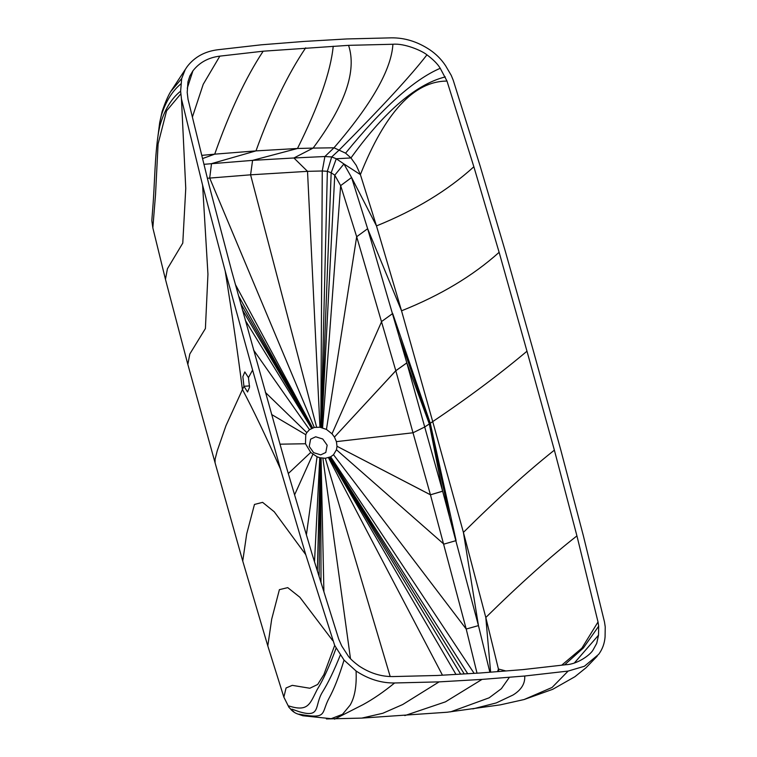 <?xml version="1.0" encoding="UTF-8"?>
<svg xmlns="http://www.w3.org/2000/svg" width="757" height="757" viewBox="0 0 757 757"><rect width="100%" height="100%" fill="white"/><g stroke="black" fill="none" stroke-linecap="round" stroke-linejoin="round"><path stroke-width="1.14" d="M326.437 718.942L361.837 718.1L447.056 712.242L500.396 704.843L524.071 699.544L552.09 687.451L568.129 671.071L584.395 666.264L598.655 654.36C602.392 649.355 604.531 643.535 605.08 636.892L605.231 626.862L604.483 621.961L583.325 535.615L560.738 449.8L533.335 350.784L505.458 251.797L480.175 166.161L453.225 80.223L451.257 75.397L445.618 65.764C441.454 59.453 436.202 54.144 429.862 49.83C417.542 41.663 404.702 37.67 391.331 37.85L346.848 38.948L303.907 41.436L261.212 44.814L217.808 49.754C204.844 51.381 194.672 56.955 187.282 66.465L185.285 69.464L181.68 78.567L180.63 91.171L181.453 98.864L202.611 185.21L225.198 271.025L252.601 370.041L248.457 377.62L244.823 371.933L242.855 376.655L243.943 386.288L225.974 425.652L217.231 450.822L215.092 459.215L215.073 462.792L242.742 561.051L246.687 533.931L254.466 504.446L262.603 502.355L274.261 511.789L305.762 554.663L280.478 469.028L252.601 370.041M336.411 441.634L337.007 446.28L430.449 494.813L413 432.777L336.411 441.634L334.433 437.082L395.797 370.712L406.821 362.906L429.323 423.948L424.601 427.062L413 432.777L395.807 370.75L406.821 362.906L367.637 228.718L351.579 177.517L343.924 163.947L336.288 158.762L331.698 156.945L324.895 156.519L293.905 157.976L252.583 160.37L203.964 164.316M334.433 437.082L395.807 370.75L334.433 437.082L332.001 433.799L326.447 429.418L319.946 427.222L314.278 427.44L309.499 429.673L306.812 432.597L305.752 434.688L305.487 443.753L310.711 452.44L317.06 456.764L319.766 457.711L325.302 458.288L330.677 456.802L333.515 454.73L336.458 449.762L337.007 446.28L430.44 494.804L442.627 491.17L406.831 362.934L429.323 423.948L406.812 362.887L395.797 370.703L356.679 236.733L367.637 228.718L401.541 310.815L376.475 225.908L360.389 174.602L356.235 165.357L350.964 157.939L345.589 153.16L334.007 147.795L313.086 148.098C345.154 105.081 356.982 70.827 348.57 45.344L392.911 44.256C404.399 43.149 421.99 50.681 426.939 54.835C433.288 59.566 437.726 64.061 440.243 68.3L446.999 81.075L473.863 166.767L499.128 252.318L526.976 351.22C498.787 374.885 467.372 398.343 432.72 421.592L401.541 310.815C440.479 295.296 473.002 275.794 499.128 252.318M574.393 662.952L598.522 635.18L596.696 643.412L593.091 649.932C590.611 654.597 577.809 664.211 566.141 664.693L522.869 669.614L480.241 672.992L437.47 675.471L393.082 676.569C381.291 676.739 369.955 673.219 359.083 666.018C353.784 662.082 350.198 658.789 348.315 656.149L341.767 646.014L338.795 639.305L311.969 553.708L286.638 467.902L231.737 271.28L209.102 185.285L188.029 99.299L187.206 92.439L187.963 81.813L189.846 76.003L192.912 70.855C199.432 62.462 208.412 57.551 219.852 56.132L263.171 51.202L348.57 45.344M326.447 429.418L356.679 236.733L340.65 185.626L334.764 175.179L331.178 172.757L327.365 171.3L322.264 170.987L324.895 156.519L334.007 147.795C371.734 104.059 391.369 69.549 392.911 44.256M321.413 427.497L331.178 172.757L336.288 158.762L350.964 157.939C366.833 135.929 382.2 118.291 397.075 105.024C413.776 90.14 429.853 80.772 445.305 76.911M321.716 427.563L334.764 175.179L343.924 163.947L360.389 174.602C385.19 112.358 414.06 81.179 446.999 81.075M322.577 427.8L340.65 185.626L351.579 177.517L376.475 225.908C415.347 210.191 447.813 190.48 473.863 166.767M395.797 370.731L406.821 362.915L395.807 370.75M321.119 427.431L327.365 171.3L331.698 156.945L339.268 149.962C381.802 107.22 411.023 75.501 426.939 54.835M320.826 427.374L322.264 170.987L307.522 171.347L293.905 157.976L313.086 148.098L297.482 148.486C318.744 105.829 330.658 71.745 333.222 46.234M319.946 427.222L307.522 171.347L250.586 174.82L252.583 160.37L297.482 148.486L255.98 150.889C271.252 108.573 287.83 74.224 305.696 47.833M316.596 427.099L250.586 174.82L207.38 178.264M314.278 427.44L209.698 178.056L211.515 163.626L255.98 150.889L214.714 154.163C229.617 111.885 245.77 77.564 263.171 51.202M192.382 117.089L203.236 84.273L219.852 56.132M202.554 158.563L214.714 154.163L201.769 155.374M187.263 88.209L192.912 70.855M399.753 338.209L429.891 423.532L429.323 423.948L442.637 491.198L478.452 625.613L489.874 672.235M337.007 446.28L430.44 494.775L466.208 629.029L478.452 625.613L463.407 532.389L432.72 421.592L429.891 423.532L449.365 515.914M305.752 434.688L271.602 414.505M305.487 443.753L279.958 444.179M312.669 427.932L235.418 284.566M312.414 428.027L238.55 295.883M312.064 428.169L242.439 309.916M311.581 428.396L245.353 320.448M309.499 429.673L253.519 349.961M158.014 135.711L159.68 122.672L162.083 111.714C164.979 102.999 167.817 96.338 170.609 91.711L181.68 78.567M159.68 122.672L161.421 115.083C165.821 101.41 172.303 91.02 180.857 83.932M215.073 462.764L187.859 364.477L165.452 279.333L152.838 227.857L151.816 220.59L152.725 208.705C154.854 183.175 154.627 157.078 158.478 132.712L159.784 126.145C164.241 110.314 171.186 98.656 180.63 91.171M152.838 227.857L155.535 194.568L158.09 143.925L166.568 110.872L180.705 93.963M165.452 279.333L167.429 268.744L182.778 243.111L185.758 188.37L181.453 98.864M187.84 364.401L189.808 354.002L205.402 328.547L207.948 274.195L202.611 185.21M280.478 469.028C265.783 436.013 253.084 409.471 242.382 389.382C238.256 356.329 232.522 316.88 225.198 271.025M249.583 385.9L243.943 386.288L247.558 391.975L249.536 387.243L248.457 377.62M290.783 709.337L291.871 710.34L290.792 708.997M309.235 446.441L310.607 439.183L315.678 436.789L322.756 439.003L327.166 445.211L325.794 452.478L320.722 454.872L313.644 452.658L309.235 446.441M598.522 635.18L598.673 626.219L598.021 621.98L576.929 535.89L554.37 450.16L526.976 351.22M564.58 664.873L583.382 647.954L598.673 626.219M554.37 450.16C527.62 471.403 497.302 498.806 463.407 532.389L485.805 617.485L498.428 669.027L505.903 670.957M561.694 665.195L581.868 648.181L598.021 621.98M497.576 671.62L498.428 669.027L498.939 671.516M490.631 672.169L485.805 617.485C519.747 584.092 550.121 556.897 576.929 535.89M430.449 494.813L442.637 491.179L429.323 423.948L442.627 491.17M430.449 494.823L442.646 491.217M333.515 454.73L466.208 629.029L477.024 673.181M310.711 452.44L288.303 473.541M330.677 456.802L474.137 673.352M329.976 457.143L467.722 673.721M329.475 457.36L460.644 674.127M329.219 457.455L455.951 674.402M328.462 457.711L442.467 675.187M325.302 458.288L390.196 676.55M322.889 458.269L350.482 658.656M321.072 458.013L323.901 591.785M320.769 457.957L321.006 582.559M320.362 457.862L317.344 570.873M319.766 457.711L314.515 561.845M317.06 456.764L306.405 534.868M568.129 671.071L524.724 676.01L482.029 679.398L439.088 681.877L394.605 682.975C381.235 683.155 368.394 679.161 356.074 671.005L344.047 660.104L334.679 645.428L305.762 554.663M472.832 708.912L496.242 702.931L512.991 695.03C521.299 689.949 525.207 683.609 524.724 676.01M450.595 711.864L489.154 697.812L501.371 688.681L509.461 677.222M404.815 715.592L445.466 701.843L482.029 679.398M361.837 718.1L382.824 713.264L402.705 704.53L439.088 681.877M334.556 719.15L363 704.663C373.154 699.137 383.685 691.907 394.605 682.975M293.707 711.618L290.953 709.546C292.968 711.646 295.183 713.113 297.586 713.946L302.857 715.762L331.169 718.686L342.505 714.324L350.15 705.089C354.787 697.169 356.765 685.804 356.074 671.005M299.27 714.22L298.911 714.173C327.913 719.424 320.845 713.728 328.907 698.493C333.979 689.315 339.022 676.521 344.047 660.104M290.953 709.546L292.145 709.214L298.703 711.552C321.479 718.544 313.966 705.732 322.501 692.002C328.169 682.88 334.111 670.56 340.319 655.06M292.713 711.173L288.966 707.35L288.947 705.988C308.44 712.186 309.954 703.622 317.126 689.665C323.248 679.805 329.579 665.961 336.127 648.124M288.966 707.35L283.866 697.159L286.051 687.981L292.278 685.35L309.84 688.245L317.666 684.479L323.864 674.629L334.679 645.428M283.866 697.159L267.798 645.901L271.706 619.122L279.399 589.656L287.736 587.631L299.838 597.235L332.711 640.611M267.798 645.901L242.742 561.051M345.589 153.16C382.455 107.778 414.013 79.494 440.243 68.3M332.001 433.799L381.698 321.451L392.684 313.53L430.279 423.239L456.083 540.621L443.867 544.122L336.458 449.762M312.244 428.093L240.622 303.387M306.812 432.597L265.376 392.41M329.721 457.256L464.24 673.919M320.571 457.909L319.066 576.351M312.868 454.304L294.596 494.851M170.609 91.711L185.285 69.464M597.178 656.205L586.013 667.769L574.913 676.711L552.761 689.296L524.071 699.544"/></g></svg>
